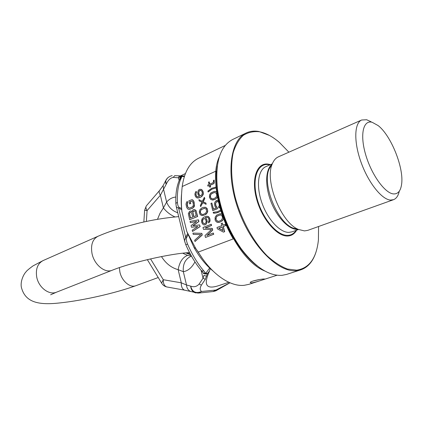 <?xml version="1.0" encoding="UTF-8"?>
<svg xmlns="http://www.w3.org/2000/svg" width="423" height="423" viewBox="0 0 423 423"><rect width="100%" height="100%" fill="white"/><g stroke="black" fill="none" stroke-linecap="round" stroke-linejoin="round"><path stroke-width="0.63" d="M318.567 226.501L318.419 239.931C316.51 258.162 309.25 268.245 296.65 270.165L287.429 269.028C280.793 266.479 274.014 262.064 267.093 255.788C253.377 241.829 241.3 219.807 235.188 197.197C231.175 180.341 230.561 164.69 233.258 152.492C235.611 145.068 238.974 139.341 243.341 135.302C248.158 132.32 253.53 131.141 259.458 131.764C266.051 133.06 272.74 136.655 279.529 142.556L288.888 152.185M315.986 252.103C313.025 261.419 307.965 267.331 300.801 269.848L296.396 270.709C278.197 272.703 251.452 246.133 238.567 210.289C225.517 174.498 230.043 140.166 246.154 133.002C250.067 131.162 254.35 130.67 259.013 131.527L269.382 135.402M300.801 269.848L286.482 274.448L282.009 275.341C269.06 276.092 255.566 267.373 241.528 249.184C228.6 231.016 220.563 210.892 217.417 188.811C214.942 162.723 220.002 146.3 232.602 139.532L246.154 133.002M277.054 275.23L248.898 284.341L244.277 285.298C230.207 286.979 211.41 274.104 198.26 252.092L233.258 238.905C220.737 217.887 213.932 190.688 215.989 171.098L182.202 186.522C184.301 172.013 189.753 162.591 198.546 158.25L225.232 145.459M263.709 279L264.935 279.053C264.412 279.328 255.074 282.548 251.558 282.939L250.173 282.548C250.353 281.216 260.182 279.148 263.709 279M259.447 279.555L252.938 281.062M182.202 186.522C181.197 195.801 181.107 204.119 181.932 211.474C181.113 205.208 181.002 199.344 181.583 193.882M212.88 270.873C205.805 265.047 199.529 257.279 194.057 247.577L186.797 231.481L195.717 248.407L198.26 252.092M181.932 211.474L186.797 231.481M201.285 256.819L196.05 248.909M202.131 258.051L195.664 248.375M216.513 173.144L216.645 173.673M194.977 241.522L202.247 235.035L201.829 233.343L192.92 233.121L193.226 234.379L200.856 234.591L194.665 240.264L194.977 241.522L202.083 235.035L201.665 233.343L192.92 233.121M192.983 225.787L198.916 221.53L198.498 219.849L190.054 221.419L190.361 222.667L196.684 221.446L191.074 225.591L191.487 227.262L197.927 226.49L192.201 230.191L192.507 231.444L200 226.58L199.582 224.893L192.782 225.813L198.752 221.525L198.334 219.844M190.361 222.667L196.626 221.493M191.487 227.262L197.89 226.517M192.507 231.444L200.164 226.58L199.582 224.893M191.91 211.516L190.963 211.008L189.583 211.294L188.335 213.657L189.647 219.754L197.504 216.486L196.261 211.452L195.125 209.856L194.3 209.517L192.914 209.877L191.883 211.69L190.799 211.003M189.647 219.754L197.668 216.486L196.002 210.485L194.3 209.517M207.143 235.41L212.711 230.08L212.293 228.409L205.176 228.045L211.563 225.491L211.251 224.238L202.998 227.484L203.458 229.345L211.468 229.589L204.996 235.569L205.462 237.435L213.594 234.268L213.282 233.01L206.868 235.521L212.547 230.08L212.129 228.409L205.018 228.039L211.4 225.485L211.088 224.238M205.462 237.435L213.758 234.268L213.282 233.01M223.413 232.116L224.645 231.698L223.333 226.506L225.834 225.517L225.507 224.222L222.842 225.205L222.297 223.048L221.229 223.471L221.779 225.628L217.004 227.516L217.327 228.806L223.413 232.116L224.486 231.698L223.17 226.506L225.671 225.517L225.343 224.216M222.99 225.147L222.297 223.048M222.038 214.345L219.955 213.789L216.608 215.159L215.175 217.158L215.064 219.796L215.561 221.012L217.047 222.302L219.542 222.318L222.445 220.679L223.534 218.527M221.996 214.223L220.542 213.784M214.197 212.383L213.187 212.32L213.404 213.176L216.068 213.018L218.94 212.076L220.917 210.881M214.382 213.24L217.866 212.589L220.943 210.987M219.341 205.361L218.575 206.778L218.897 208.063L219.807 207.096M218.199 200.613L216.074 200.74L214.762 202.474L214.509 203.764L214.926 206.181L216.164 208.021L213.361 209.189L211.812 203.019L210.945 203.389L212.758 210.617L217.311 208.724L216.936 207.228L215.799 205.811L215.439 203.606L216.518 201.734L217.454 201.575L218.564 202.236M213.509 209.126L211.812 203.019M212.758 210.617L217.475 208.729L217.094 207.233L215.963 205.821L215.598 203.611L216.206 202.178L217.485 201.586M216.671 192.201L215.672 191.466L214.287 191.365L210.977 192.809L209.559 194.829L209.454 197.456L210.728 199.487L212.954 200.026L215.455 199.191L217.485 197.113M216.639 192.01L214.863 191.349M208.661 222.921L209.829 221.604L210.088 220.351L209.792 218.411L208.581 216.618L206.609 216.216L204.156 216.999L202.263 218.464L201.48 220.6L201.819 222.736L203.014 224.523L203.849 224.867L204.811 224.936L206.25 223.899L206.784 222.995L206.953 220.642L206.265 218.638L205.271 217.681L206.694 217.322L207.883 217.522L208.713 218.554L209.01 220.494L208.402 221.885L208.661 222.921L209.126 222.503L209.924 220.351L209.628 218.405L208.417 216.613L206.609 216.216M204.811 224.936L206.413 223.899L207.207 221.752L206.858 219.611L205.435 217.686L207.281 217.322M202.109 215.571L205.282 214.784L206.551 213.8L207.497 212.267L207.756 211.019L207.133 208.534L205.689 207.318L203.267 207.355L201.734 208.005L199.899 209.686L199.291 211.759L199.899 214.223L201.327 215.444L202.67 215.566L205.118 214.778L206.969 213.097L207.593 211.014L207.455 209.697L206.197 207.714L204.737 207.191M216.058 187.035L211.579 188.314L207.862 191.122L208.238 191.973L211.955 189.171L216.148 187.944M209.908 184.121L209.179 181.864L208.486 182.176L209.073 184.491L207.688 185.11L207.957 186.162L209.337 185.549L209.76 187.236L210.458 186.929L210.03 185.237L213.509 183.693L214.101 182.958L214.154 180.108L213.456 180.42L213.552 181.557L212.891 182.789L209.766 184.185L209.179 181.864M207.957 186.162L209.359 185.623M209.76 187.236L210.617 186.94L210.194 185.253L213.673 183.709L214.265 182.974L214.154 180.108M189.615 203.939L190.773 203.516L190.313 201.644L192.042 201.062L192.888 202.289L193.348 204.161L193.211 205.832L192.195 206.958L189.7 208.031L188.388 207.905L187.537 206.667L187.082 204.806L187.225 203.14L187.669 202.723L187.363 201.48L186.591 202.046L186.009 204.129L186.548 207.096L187.5 208.745L188.362 209.29L190.006 209.274L193.285 207.645L194.443 204.843L193.464 200.883L192.053 199.656L188.848 200.83L189.615 203.939L190.609 203.505L190.149 201.639L192.031 201.052M189.097 208.095L188.071 207.434L187.706 206.673L187.209 203.912L187.833 202.728L187.363 201.48M189.129 209.422L192.666 208.216L194.014 206.947L194.48 205.827L194.057 201.861L193.094 200.206L192.053 199.656M200.645 206.651L202.654 202.612L206.112 204.325L205.8 203.088L203.008 201.776L204.669 198.556L204.362 197.324L202.347 201.38L198.916 199.682L199.217 200.914L201.988 202.215L200.338 205.419L200.645 206.651L202.786 202.68M206.112 204.325L205.964 203.098L203.172 201.787L204.832 198.567L204.362 197.324M202.374 201.322L198.916 199.682M197.599 196.912L196.23 195.738L195.944 193.829L196.531 192.444L196.277 191.423L195.659 191.841L194.887 193.988L195.172 195.891L196.351 197.636L198.117 197.99L200.539 197.166L202.427 195.659L203.214 193.496L202.871 191.37L201.681 189.626L199.894 189.282L199.048 189.657L198.302 190.44L197.694 192.518L198.033 194.633L199.439 196.51L197.478 196.917L196.383 196.267L195.759 194.506L196.367 192.433L196.113 191.413M197.176 197.953L198.287 198.001L200.703 197.171L201.845 196.452L203.119 194.754L203.378 193.507L203.035 191.381L201.845 189.636L200.846 189.314M223.006 230.498L218.903 228.251L222.117 226.982M218.273 221.361L216.55 220.446L216.105 219.447L216.201 217.517L217.036 216.232L220.298 214.884M212.605 198.937L210.924 198.075L210.48 197.092L210.575 195.172L211.405 193.877L212.394 193.211L214.641 192.454M190.487 218.025L189.546 213.446L190.223 212.473L190.947 212.33M193.819 216.634L192.872 212.039L194.051 210.85L194.881 211.114L195.204 211.669L196.182 215.645L193.671 216.698L192.708 212.034L193.385 211.056L194.443 210.839M204.314 223.83L203.209 223.148L202.527 221.15L203.14 219.082L204.362 218.522M202.506 214.519L200.862 213.668L200.439 212.711L200.539 210.855L201.353 209.602L204.505 208.253M200.322 195.727L199.096 194.48L198.757 192.359L199.18 191.043L200.592 190.371M190.339 218.088L189.382 213.441L190.059 212.468L190.937 212.325L191.693 213.155L192.666 217.115L190.339 218.088M203.78 218.522L205.462 219.199L206.149 221.203L205.943 222.651L204.721 223.83L203.045 223.143L202.363 221.15L202.569 219.701L203.944 218.522M203.489 214.318L202.416 214.535L201.189 214.138L200.275 212.706L200.185 211.606L201.189 209.597L204.431 208.232L206.165 209.099L206.678 211.167L205.663 213.187L203.489 214.318M199.016 191.032L199.979 190.376L201.152 190.54L201.967 191.54L202.326 192.973L201.713 195.061L200.185 195.733L198.932 194.469L198.577 193.036L199.18 191.043M223.032 230.598L218.739 228.251L222.101 226.924L223.032 230.598M217.861 222.45L219.378 222.313L221.805 221.107L222.889 219.96L223.429 218.247M219.283 221.166L218.173 221.377L216.899 220.943L215.942 219.442L215.846 218.3L216.877 216.232L220.23 214.863L222.027 215.793L222.572 217.945L221.536 220.029L219.283 221.166M220.658 210.051L217.485 211.727L213.187 212.32M218.21 200.671L216.777 200.444M218.897 208.063L219.754 206.9M212.214 200.026L215.291 199.185L216.587 198.16L217.433 196.838M213.626 198.72L212.52 198.953L211.267 198.551L210.316 197.081L210.226 195.949L211.241 193.866L214.556 192.428L216.333 193.306L216.872 195.437L215.846 197.53L213.626 198.72M208.074 191.963L211.791 189.16L216.142 187.907M216.967 187.902L217.306 187.918M298.543 229.483L291.992 231.852L288.861 232.391C279.894 232.587 267.569 219.31 261.821 202.596C255.994 185.903 258.099 169.861 265.935 166.614L272.322 163.817M270.699 165.916L271 165.948M297.998 229.329L304.502 230.91L307.801 230.355L393.496 199.704C396.362 198.599 398.286 195.77 399.27 191.212M298.479 229.451C281.158 222.831 264.301 180.616 272.296 163.886C273.734 160.354 275.78 157.996 278.434 156.811L361.665 120L366.667 119.746L371.156 121.819M393.496 199.704L390.582 200.068C381.847 199.624 368.37 182.778 361.057 162.305C353.66 141.848 354.263 123.024 361.665 120M393.596 193.93C398.017 194.115 400.681 190.895 401.601 184.269C404.087 168.031 391.164 135.661 378.173 125.605L372.171 122.284C363.193 119.73 359.724 134.662 365.694 154.765C371.537 174.847 385.046 193.438 393.596 193.93M184.877 242.168L184.544 240.787L185.697 237.287L186.464 237.938L188.05 234.834M209.866 267.754L205.705 273.401L203.897 271.016C197.726 263.83 192.285 254.879 187.574 244.156C186.411 241.131 186.035 239.058 186.464 237.938M181.589 208.513L179.014 207.249C178.183 206.673 177.644 204.991 177.396 202.205C177.047 192.174 178.3 184.19 181.155 178.247L181.906 176.449L184.322 176.613M210.257 268.182L209.581 270.857L207.519 273.538L205.287 279.344L203.035 278.239L201.073 270.202M213.076 291.542L229.901 282.76M228.811 282.278L218.495 285.71C208.534 288.909 202.072 287.365 209.581 270.857M195.981 292.965L194.469 292.494C192.174 291.294 190.91 289.173 190.683 286.133C192.243 292.044 195.891 293.826 201.634 291.479C199.836 290.268 199.751 288.153 201.385 285.123L205.287 279.344M216.513 289.956L215.846 290.813L213.515 291.5L198.609 293.054L201.634 291.479L216.513 289.956M179.162 180.584L178.437 177.623L179.944 175.878L183.159 175.931M182.667 175.989L180.103 176.068L185.406 173.578M178.654 208.264L179.014 207.249M181.71 209.665L176.375 207.048L176.169 206.197M201.38 270.567L201.729 270.979L203.897 271.016M168.909 176.946L167.651 177.887C165.694 179.87 165.197 182.012 166.16 184.317C168.047 180.224 170.4 177.919 173.224 177.39L180.087 177.93L180.859 176.127L181.811 175.905M206.429 276.203L203.934 275.299L203.035 278.239L199.154 284.029L201.385 285.123M175.841 197.065C172.41 197.303 169.337 198.969 166.62 202.051L163.405 207.905C166.503 211.875 170.369 214.884 175 216.941M192.016 291.796L190.287 291.299C188.002 290.104 186.749 288.005 186.517 284.991L183.323 271.672L178.152 269.673C179.495 262.075 182.636 257.311 187.579 255.376L191.312 255.883M190.725 254.826L185.766 252.891M185.348 290.289L184.597 290.157C182.292 289.184 181.187 286.741 181.293 282.823L178.152 269.673C171.352 267.807 165.79 263.439 161.47 256.571M167.376 287.053L166.636 286.916C164.304 285.953 163.183 283.547 163.273 279.709L150.556 258.897M144.613 210.226L147.077 210.596L160.386 195.241L166.16 184.317L165.737 180.584L166.191 179.69M159.762 190.276L159.492 190.588C158.842 191.682 159.138 193.232 160.386 195.241L163.405 207.905L160.021 213.261L157.488 219.331M163.653 184.592L163.151 185.56L163.558 189.282L166.62 202.051C168.661 207.302 172.373 210.881 177.766 212.795M180.061 178.575L181.282 176.613L183.408 175.931M180.034 178.643L180.314 177.808L181.906 176.449L184.528 175.984M179.495 179.828L181.155 178.247M161.935 283.637L161.602 283.082L163.273 279.709L181.293 282.823L186.517 284.991L190.683 286.133C193.93 287.349 196.753 286.651 199.154 284.029M191.413 256.063C185.396 258.77 182.699 263.973 183.323 271.672C187.944 270.974 191.82 267.717 194.95 261.895M202.754 272.327L203.135 272.935L207.519 273.538C205.922 274.21 204.531 274.083 203.331 273.168L203.437 273.512M185.686 244.462L185.729 244.568C190.287 255.027 195.616 263.83 201.729 270.979L202.77 272.349M198.091 293.107L184.597 290.157L166.636 286.916C164.425 286.35 162.744 285.07 161.602 283.082L147.341 259.648M270.503 164.616L268.15 164.108C257.073 162.437 251.082 178.289 256.454 198.461C261.663 218.633 276.716 236.431 287.471 236.018C291.426 235.907 294.493 233.951 296.676 230.16M256.645 265.411C251.098 261.107 245.779 255.513 240.687 248.629L240.687 248.629C228.082 230.921 220.251 211.31 217.189 189.795L217.189 189.795C216.137 181.298 216.142 173.578 217.2 166.636M265.01 271.095C233.623 259.008 204.922 187.135 219.347 156.753M269.959 164.854L268.505 164.589C257.612 162.955 251.738 178.564 257.02 198.398C262.144 218.231 276.943 235.743 287.524 235.352C291.124 235.267 293.99 233.602 296.121 230.361M272.079 164.23C265.48 169.221 264.761 185.512 270.9 201.417C276.98 217.343 288.639 229.504 297.131 229.393L298.083 229.351M297.649 229.282L292.827 228.002C277.06 221.969 261.922 184.063 269.197 168.83L272.031 164.304M178.654 208.259L185.697 237.287L187.616 233.718M181.382 176.539L178.887 176.317M173.224 177.39L174.715 175.661L179.854 175.873M175.868 203.976L175.846 203.526L177.396 202.205M181.282 176.613L179.775 179.241C176.782 185.48 175.471 193.575 175.846 203.526L176.375 207.048L184.544 240.787L185.729 244.568L187.574 244.156M146.369 221.462L147.077 210.596C145.866 208.597 145.607 207.032 146.289 205.911L144.613 210.273L143.852 222.001M182.688 253.208L187.579 255.376M187.103 252.774L190.636 254.662M146.564 205.594L159.492 190.588L163.151 185.56L165.737 180.584L167.651 177.887C168.93 176.634 172.119 175.254 172.209 175.868M119.376 267.616L119.878 271.952C121.729 281.046 130.078 288.126 135.831 285.715L158.228 277.541M50.654 294.773L56.513 292.182C49.174 295.466 38.593 287.54 36.716 277.033C35.506 268.986 37.652 263.492 43.141 260.552L33.057 265.866C28.716 269.049 26.311 271.122 25.84 272.089C24.169 273.655 20.193 280.671 21.34 287.164C25.116 302.308 38.176 305.448 60.219 302.879C82.961 300.504 115.31 293.165 135.831 285.715M189.536 252.594C170.665 253.536 131.722 262.345 112.201 270.244C105.01 273.501 94.213 264.761 92.018 253.551C90.575 244.98 92.542 239.228 97.919 236.304L43.141 260.552M257.189 265.85C251.479 261.536 245.98 255.793 240.687 248.629L241.528 249.184M217.295 165.943C216.127 173.002 216.095 180.954 217.189 189.795L217.417 188.811M194.057 247.577L195.717 248.407M271.931 164.468L272.296 163.886M215.91 290.781L229.99 282.797M181.356 176.56L178.871 176.343M181.266 176.624L180.267 177.739C179.965 177.454 180.166 176.914 180.87 176.121L180.119 178.294M187.638 252.732L190.202 254.493M97.919 236.304C105.105 233.179 113.316 230.234 122.554 227.468L139.537 222.979C152.645 219.86 165.7 217.739 178.691 216.624M112.201 270.244L56.513 292.182"/></g></svg>
